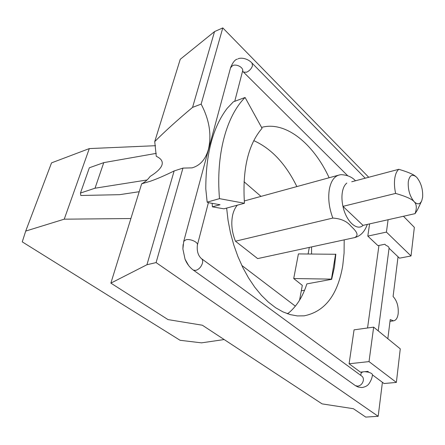 <?xml version="1.0" encoding="UTF-8"?>
<svg xmlns="http://www.w3.org/2000/svg" width="445" height="445" viewBox="0 0 445 445"><rect width="100%" height="100%" fill="white"/><g stroke="black" fill="none" stroke-linecap="round" stroke-linejoin="round"><path stroke-width="0.67" d="M416.943 177.588C421.137 182.984 423.028 189.509 422.628 197.163L421.765 200.751C419.969 204.505 417.416 204.806 414.1 201.657C409.767 196.223 407.831 189.576 408.288 181.705C409.522 175.235 412.226 173.678 416.392 177.021L416.943 177.588M415.558 176.315C413.105 174.229 407.52 171.892 398.798 169.306L351.75 181.766M395.622 193.419C405.823 196.367 411.981 199.11 414.1 201.657C416.665 204.127 416.982 208.121 415.063 213.65L363.031 225.37C357.035 231.394 346.032 221.332 342.956 206.358L395.622 193.419C394.459 188.057 394.164 183.123 394.737 178.629C395.366 174.201 396.718 171.091 398.798 169.306M346.839 183.067C344.608 184.842 343.112 187.862 342.355 192.14C341.649 196.484 341.855 201.223 342.956 206.358L363.031 225.37M421.404 201.513L417.349 210.085L415.063 213.65M89.328 167.782L80.473 193.047L95.03 188.207L103.763 162.631L89.328 167.782M139.202 191.712L119.56 194.676L80.801 195.494L80.473 193.047M355.483 180.776C352.023 176.96 347.172 174.924 340.931 174.662L339.413 174.941C334.351 176.192 330.997 180.948 329.356 189.192C327.909 198.348 329.066 207.971 332.832 218.072C340.959 218.59 347.022 221.31 351.027 226.227C354.793 229.837 360.255 235.043 354.565 237.608L257.655 258.595L235.461 241.207C231.789 232.017 230.883 223.167 232.746 214.651C233.703 210.763 235.221 207.609 237.302 205.195M365.74 417.087L353.391 408.71L322.097 403.882L202.358 325.223L168.021 319.599L110.866 283.126L146.945 264.742L156.095 262.589L378.178 416.309L365.74 417.087M304.564 290.24L301.304 290.824M368.727 177.271L222.795 27.913L214.529 31.595L180.242 59.307L154.732 141.605C164.884 131.403 177.494 119.994 192.563 107.373L201.14 104.113C209.361 119.777 211.787 134.857 208.416 149.353C205.601 159.343 200.15 165.518 192.068 167.871L182.951 168.099L174.134 170.947C164.806 175.547 156.863 178.985 150.288 181.26L141.655 183.807L110.866 283.126M174.134 170.947L146.945 264.742M214.529 31.595L192.563 107.373M156.284 153.369L103.763 162.631M95.03 188.207L147.078 179.969M141.655 183.807C144.975 182.133 147.796 179.685 150.104 176.459C156.974 172.176 160.945 168.299 162.019 164.828C163.004 161.368 161.084 158.526 156.267 156.29L154.732 141.605M130.891 218.528L64.236 219.179L89.312 148.585L155.555 145.699M89.312 148.585L51.531 162.876L25.721 231.072L22.25 241.863L180.091 340.291L201.49 342.856L224.174 339.552M64.236 219.179L25.721 231.072M235.461 241.207L332.832 218.072M335.602 254.089L331.442 279.126L293.711 278.537L298.411 253.911L335.825 254.279L334.406 267.245L331.664 279.315L306.85 283.893C302.728 296.937 296.314 306.905 287.609 313.797M299.574 300.169L302.311 285.367L293.711 278.537M287.214 313.658L288.744 312.896M308.107 253.962L309.314 247.414M222.795 27.913L201.14 104.113M398.036 256.771L393.091 296.509C396.94 300.659 398.637 306.355 398.186 313.603C397.569 317.98 396.022 320.394 393.552 320.845L389.998 321.346M387.84 338.717L390.221 319.588L393.552 320.845M382.411 382.305L378.178 416.309M182.951 168.099L156.095 262.589M219.491 198.648L244.45 203.254L223.941 208.822L212.404 206.842L220.041 204.733L208.154 202.642L207.153 202.13L219.491 198.648C215.73 154.382 226.522 115.895 245.078 97.477L233.319 101.838L227.056 108.485C212.888 127.22 205.801 154.042 205.796 188.953L207.153 202.13M245.078 97.477L262.06 128.299C248.126 144.492 242.258 169.478 244.45 203.254M349.091 363.776L360.417 372.131L367.77 371.386L369.183 372.443C371.336 373.155 372.432 373.967 372.459 374.885L384.041 383.523L396.373 382.422L400.266 348.852L373.655 327.147L354.064 329.845L349.091 363.776L369.022 361.601L373.655 327.147M396.373 382.422L369.022 361.601M411.03 255.964L386.427 232.101L367.804 236.111L377.977 245.662L384.853 244.249L386.121 245.456C388.101 246.191 389.086 247.125 389.069 248.254L399.51 258.172L411.03 255.964L414.351 227.356L403.454 216.264M386.427 232.101L388.09 219.724M241.802 265.437L295.369 306.166M311.567 253.973L311.561 246.931M296.865 186.577C285.712 163.827 271.35 148.513 253.778 140.642M260.993 196.39L244.021 181.732M188.563 265.431L185.048 259.207L182.878 248.966L183.09 244.572M347.651 175.675L242.57 71.194M360.684 375.307L361.468 372.026M367.553 327.987L378.956 245.462M212.404 206.842L212.159 203.343M367.804 236.111L369.595 223.891M344.196 239.866L344.085 253.038L342.75 265.62C337.727 294.94 324.867 311.678 304.152 315.833L297.293 315.917L290.179 314.604L282.92 311.873L275.627 307.723L268.413 302.177L261.404 295.296L254.729 287.164L248.516 277.891L242.87 267.634L237.914 256.548L233.742 244.839L230.438 232.713L228.057 220.386L226.644 208.088M261.565 127.392C285.629 120.734 313.514 143.741 329.133 177.75M243.61 72.068L242.575 71.172C243.871 67.735 236.74 63.674 232.674 65.56L230.56 67.757M238.047 58.851C240.411 57.483 247.348 58.034 251.981 63.029L252.499 65.71C251.503 68.63 249.545 70.794 246.63 72.196L243.704 72.162M368.899 372.231L364.9 371.675M372.459 374.857L372.459 374.851C372.398 374.974 372.32 379.029 368.822 383.913C367.503 385.776 365.212 386.989 361.941 387.551L358.114 387.028L355.427 385.659L357.763 386.177C360.75 385.587 362.619 383.646 363.359 380.364C363.571 378.4 363.003 376.954 361.663 376.025L201.674 258.773M355.06 385.398L193.397 270.132L195.761 270.404C198.976 269.353 201.207 266.933 202.464 263.151C202.97 260.92 202.592 259.374 201.324 258.517C198.07 255.486 196.751 251.013 197.374 245.095C198.548 242.341 190.265 238.509 185.882 239.805L183.729 241.379L182.878 248.966M183.702 241.49L230.593 67.623C232.768 62.422 234.999 59.602 237.296 59.157M362.948 371.875L361.373 372.699M193.052 269.887L193.397 270.132C189.742 267.506 186.961 263.863 185.048 259.207M354.57 237.608C360.472 236.139 364.722 231.739 367.32 224.408M338.428 175.208L244.272 200.968M252.232 63.285L365.223 178.2M389.075 248.204L378.228 330.88M242.614 71.016L242.848 70.416M242.575 71.161L234.743 101.31M208.393 202.681L197.402 244.972"/></g></svg>
